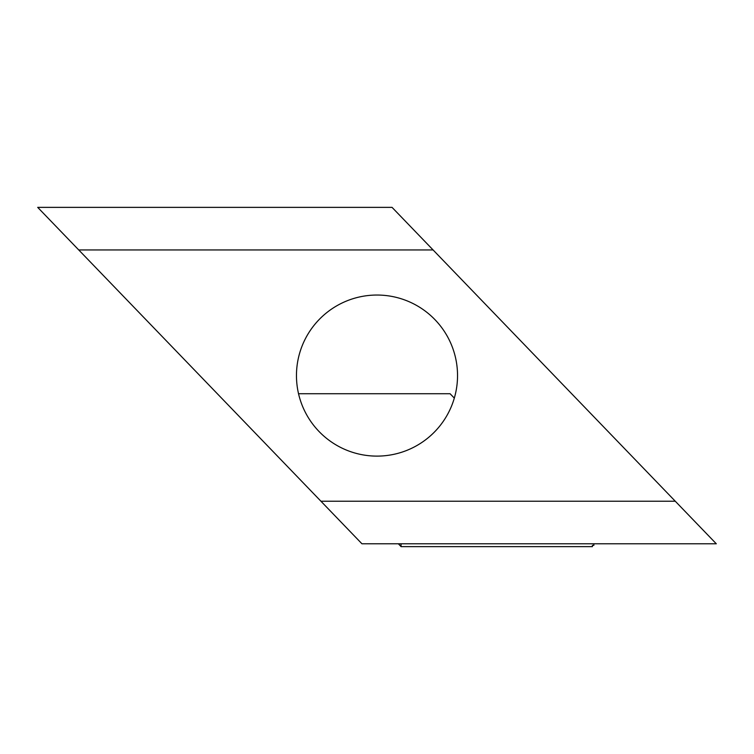<?xml version="1.0" encoding="UTF-8"?>
<svg xmlns="http://www.w3.org/2000/svg" width="754" height="754" viewBox="0 0 754 754"><rect width="100%" height="100%" fill="white"/><g stroke="black" fill="none" stroke-linecap="round" stroke-linejoin="round"><path stroke-width="1.13" d="M296.463 375.577A80.537 80.537 0 0 0 377 456.113A80.537 80.537 0 0 0 457.537 375.577A80.537 80.537 0 0 0 377 295.04A80.537 80.537 0 0 0 296.463 375.577M298.537 393.729L450.081 393.729L454.323 398.103M401.053 543.785L401.053 546.631L592.408 546.631L592.408 545.349L593.86 545.349L593.86 543.785M398.385 543.785L401.053 546.631M37.7 207.369L78.736 249.942L433.079 249.942L392.052 207.369L37.7 207.369M716.3 543.785L675.264 501.212L320.921 501.212L361.948 543.785L716.3 543.785M433.079 249.942L675.264 501.212M320.921 501.212L78.736 249.942"/></g></svg>
